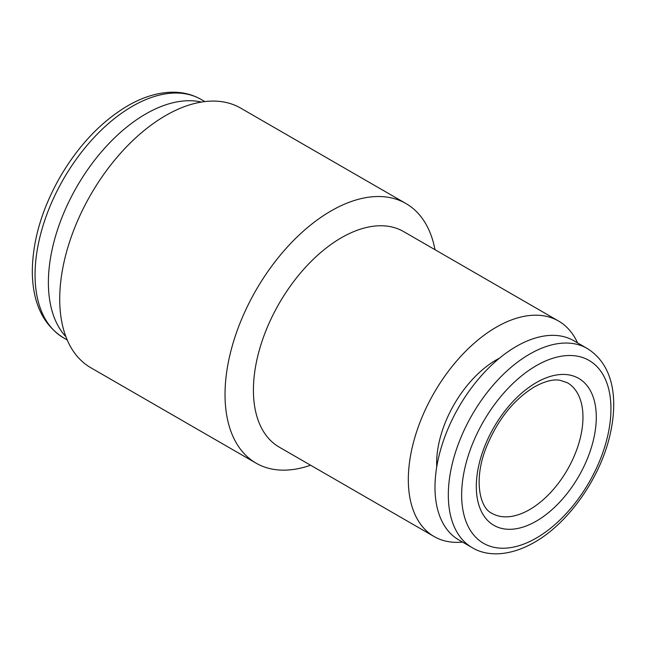 <?xml version="1.0" encoding="UTF-8"?>
<svg xmlns="http://www.w3.org/2000/svg" width="646" height="646" viewBox="0 0 646 646"><rect width="100%" height="100%" fill="white"/><g stroke="black" fill="none" stroke-linecap="round" stroke-linejoin="round"><path stroke-width="0.97" d="M577.564 342.897A124.428 71.835 120 0 0 558.524 321.022L403.613 231.583A124.428 71.835 120 0 0 341.395 237.744A124.428 71.835 120 0 0 260.112 347.395A124.428 71.835 120 0 0 279.185 447.097L434.096 536.535A124.428 71.835 120 0 0 462.56 542.083M435 249.703A149.88 86.532 120 0 0 405.946 203.538A149.88 86.532 120 0 0 331.002 210.967A149.88 86.532 120 0 0 233.093 343.042A149.88 86.532 120 0 0 256.066 463.142A149.88 86.532 120 0 0 310.573 465.217M201.431 102.06A137.622 79.458 120 0 0 145.705 113.987A137.622 79.458 120 0 0 59.408 224.235A137.622 79.458 120 0 0 65.924 336.768M256.066 463.142L90.763 367.703A149.88 86.532 -60 0 1 67.79 247.604A149.88 86.532 -60 0 1 165.699 115.529A149.88 86.532 -60 0 1 240.643 108.1L405.946 203.538M558.524 321.022A124.428 71.835 120 0 0 496.306 327.183A124.428 71.835 120 0 0 415.023 436.833A124.428 71.835 120 0 0 434.096 536.535M587.141 348.428L573.81 340.725A115.004 66.393 120 0 0 516.307 346.426A115.004 66.393 120 0 0 441.178 447.767A115.004 66.393 120 0 0 458.805 539.919L472.137 547.614C486.277 556.327 508.741 556.973 534.347 542.382C567.834 523.502 598.874 479.962 609.307 437.859C618.723 400.035 613.853 364.966 587.141 348.428A115.004 66.393 120 0 0 529.639 354.121A115.004 66.393 120 0 0 454.509 455.462A115.004 66.393 120 0 0 472.137 547.614M436.736 466.872A84.368 48.708 -60 0 1 496.306 359.895A84.368 48.708 -60 0 1 499.511 358.142M536.301 521.136A84.836 48.983 -60 0 1 476.312 486.503A84.836 48.983 -60 0 1 536.301 382.602A84.836 48.983 -60 0 1 596.29 417.235A84.836 48.983 -60 0 1 536.301 521.136M491.929 513.328A75.412 43.54 120 0 0 529.639 509.589A75.412 43.54 120 0 0 578.905 443.14A75.412 43.54 120 0 0 567.341 382.715L559.735 380.203C552.879 379.145 544.417 381.382 534.347 386.914C513.231 399.914 497.049 420.465 485.792 448.582C473.47 480.366 479.913 508.192 491.929 513.328M63.566 337.85C43.016 324.906 32.591 302.796 32.3 271.522C32.591 240.78 41.772 209.401 59.852 177.392C78.473 145.511 101.075 121.658 127.666 105.823C142.871 97.037 157.681 92.499 172.111 92.208C182.786 92.079 192.484 94.502 201.189 99.476A137.622 79.458 120 0 0 132.373 106.291A137.622 79.458 120 0 0 42.466 227.57A137.622 79.458 120 0 0 63.566 337.85L67.216 339.957M536.301 365.668A105.573 60.958 120 0 0 461.648 494.965A105.573 60.958 120 0 0 536.301 538.07A105.573 60.958 120 0 0 610.955 408.765A105.573 60.958 120 0 0 536.301 365.668M201.189 99.476L204.839 101.584"/></g></svg>
